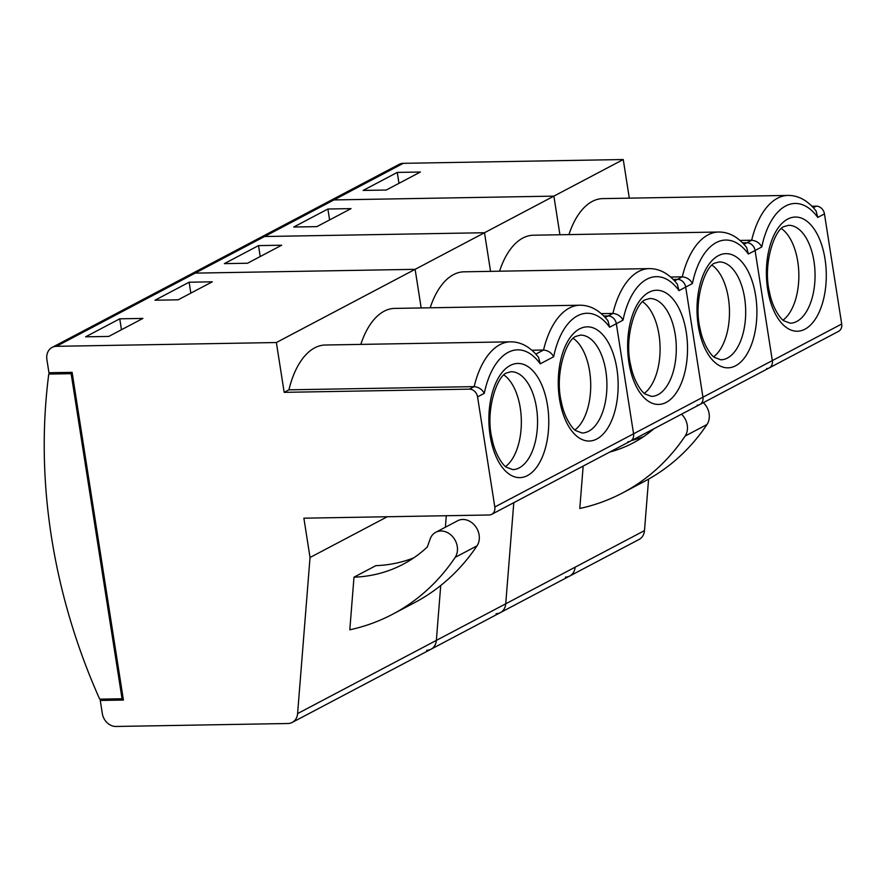 <?xml version="1.0" encoding="UTF-8"?>
<svg xmlns="http://www.w3.org/2000/svg" width="886" height="886" viewBox="0 0 886 886"><rect width="100%" height="100%" fill="white"/><g stroke="black" fill="none" stroke-linecap="round" stroke-linejoin="round"><path stroke-width="1.33" d="M510.524 341.819C521.001 341.797 530.349 346.969 538.555 357.357L540.25 363.825A70.703 37.068 89 0 0 484.265 393.362C482.15 389.375 478.772 387.138 474.154 386.628A78.854 41.343 -91 0 1 499.97 344.632A78.854 41.343 -91 0 1 510.524 341.819L325.306 345.008A78.854 41.343 89 0 0 314.751 347.821A78.854 41.343 89 0 0 288.936 389.829L284.173 392.343L469.392 389.142L474.154 386.628L288.936 389.829M535.82 354.101L543.539 350.036A78.854 41.343 -91 0 1 569.355 308.029A78.854 41.343 -91 0 1 579.898 305.216L394.68 308.406A78.854 41.343 89 0 0 384.136 311.219A78.854 41.343 89 0 0 360.801 344.399M579.898 305.216C590.386 305.194 599.722 310.377 607.94 320.754L609.623 327.233A70.703 37.068 89 0 0 553.65 356.759C551.524 352.772 548.157 350.535 543.539 350.036L531.866 350.236M48.774 374.058A544.691 448.36 -117.8 0 0 99.686 699.143L122.058 698.766L71.146 373.67L48.774 374.058L51.355 372.696M426.687 650.302A13.6 11.197 -117.8 0 0 430.984 649.228A13.6 11.197 -117.8 0 0 436.355 640.401L440.73 585.513L436.355 640.401A13.6 11.197 62.2 0 1 430.984 649.228L292.225 722.422A13.6 11.197 -117.8 0 1 287.939 723.508L115.955 726.465A13.6 11.197 -117.8 0 1 102.322 713.562L100.273 700.449L123.42 700.051L72.098 372.341L48.952 372.74L46.903 359.627A13.6 11.197 -117.8 0 1 52.13 347.401A13.6 11.197 -117.8 0 1 56.416 346.315L276.366 342.528L284.173 392.343M292.225 722.422A13.6 11.197 -117.8 0 0 297.596 713.595L505.729 603.798A13.6 11.197 62.2 0 1 500.357 612.625A13.6 11.197 -117.8 0 0 505.729 603.798L575.103 567.195A13.6 11.197 62.2 0 1 569.731 576.022A13.6 11.197 -117.8 0 0 575.103 567.195L644.487 530.603A13.6 11.197 62.2 0 1 639.116 539.419L430.984 649.228M627.853 441.793A8.162 6.711 -117.8 0 0 630.433 441.139A8.162 6.711 -117.8 0 0 633.568 433.808L616.324 323.689A8.162 6.711 -117.8 0 0 608.15 315.948A8.162 6.711 62.2 0 1 616.324 323.689L633.568 433.808A8.162 6.711 62.2 0 1 630.433 441.139L491.675 514.345A8.162 6.711 -117.8 0 1 489.094 514.987L303.876 518.188L310.034 557.504L297.596 713.595M491.675 514.345A8.162 6.711 -117.8 0 0 494.809 507.002L702.941 397.205L685.698 287.097L702.941 397.205A8.162 6.711 62.2 0 1 699.807 404.537A8.162 6.711 -117.8 0 0 702.941 397.205L772.326 360.602L755.082 250.494L772.326 360.602A8.162 6.711 62.2 0 1 769.181 367.945A8.162 6.711 -117.8 0 0 772.326 360.602L841.7 324.01L824.456 213.891L817.756 217.424L816.072 210.957C807.855 200.579 798.519 195.396 788.031 195.418L602.812 198.608A78.854 41.343 89 0 0 592.269 201.421A78.854 41.343 89 0 0 568.934 234.602M484.265 393.362L477.565 396.895L494.809 507.002M477.565 396.895A8.162 6.711 -117.8 0 0 469.392 389.142M123.165 698.389L71.832 373.305L71.146 373.67M122.744 698.401L122.058 698.766M387.304 516.748L310.034 557.504M52.13 347.401L399.021 164.408A13.6 11.197 62.2 0 1 403.307 163.323L333.933 199.926A13.6 11.197 -117.8 0 0 329.636 201A13.6 11.197 62.2 0 1 333.933 199.926L264.549 236.518A13.6 11.197 -117.8 0 0 260.262 237.603A13.6 11.197 62.2 0 1 264.549 236.518L195.175 273.121A13.6 11.197 -117.8 0 0 190.889 274.206A13.6 11.197 62.2 0 1 195.175 273.121L415.124 269.333L421.171 307.951L415.124 269.333L276.366 342.528M353.99 577.185L349.804 629.802A244.724 201.443 -117.8 0 0 392.598 614.253A244.724 201.443 -117.8 0 0 455.16 557.372A16.313 13.434 -117.8 0 0 453.41 537.603A16.313 13.434 -117.8 0 0 435.757 532.298A16.313 13.434 -117.8 0 0 430.109 539.076L427.329 547.005A163.157 134.295 62.2 0 1 403.152 564.249A163.157 134.295 62.2 0 1 353.99 577.185L375.841 565.656A163.157 134.295 62.2 0 0 413.751 557.87M446.289 515.73L445.37 527.236L446.289 515.73M100.273 700.449L102.842 699.098M212.286 281.814L189.139 282.213L154.995 300.221L178.141 299.822L212.286 281.814M119.754 318.816L85.61 336.824L108.768 336.425L142.912 318.417L119.754 318.816L121.471 329.725M605.204 317.498L608.15 315.948L603.798 316.025L608.15 315.948L612.913 313.434L601.24 313.633M392.598 614.253L414.449 602.724A244.724 201.443 -117.8 0 0 477.011 545.842A16.313 13.434 -117.8 0 0 475.261 526.074A16.313 13.434 -117.8 0 0 457.608 520.769L435.757 532.298M190.844 293.133L189.139 282.213M817.756 217.424A70.703 37.068 89 0 0 761.783 246.961L755.082 250.494A8.162 6.711 -117.8 0 0 746.898 242.753A8.162 6.711 62.2 0 1 755.082 250.494L748.382 254.027A70.703 37.068 89 0 0 692.398 283.564L685.698 287.097A8.162 6.711 -117.8 0 0 677.524 279.345A8.162 6.711 62.2 0 1 685.698 287.097L678.997 290.63A70.703 37.068 89 0 0 623.024 320.156C620.898 316.169 617.531 313.932 612.913 313.434A78.854 41.343 -91 0 1 638.728 271.426A78.854 41.343 -91 0 1 649.272 268.613L464.054 271.814A78.854 41.343 89 0 0 453.51 274.627A78.854 41.343 89 0 0 430.175 307.796M56.416 346.315L195.175 273.121L415.124 269.333L484.498 232.73L490.556 271.349L484.498 232.73L264.549 236.518L484.498 232.73L553.883 196.127L559.93 234.757L553.883 196.127L333.933 199.926L553.883 196.127L623.257 159.535L629.304 198.154M513.791 502.672L505.729 603.798L513.791 502.672M258.513 245.61L224.368 263.629L247.526 263.231L281.67 245.212L258.513 245.61L260.218 256.53M674.578 280.906L677.524 279.345L673.172 279.422L677.524 279.345L682.298 276.831L670.624 277.03M678.997 290.63L677.314 284.162C669.107 273.774 659.76 268.591 649.272 268.613M692.398 283.564C690.283 279.577 686.905 277.329 682.298 276.831A78.854 41.343 -91 0 1 708.102 234.834A78.854 41.343 -91 0 1 718.657 232.021L533.438 235.211A78.854 41.343 89 0 0 522.884 238.024A78.854 41.343 89 0 0 499.549 271.194M496.071 613.71A13.6 11.197 -117.8 0 0 500.357 612.625M697.227 405.19A8.162 6.711 -117.8 0 0 699.807 404.537L630.433 441.139M583.165 466.069L579.787 508.475A244.724 201.443 -117.8 0 0 622.581 492.926A244.724 201.443 -117.8 0 0 685.144 436.045A16.313 13.434 -117.8 0 0 681.522 414.183M327.886 209.018L293.742 227.026L316.9 226.628L351.044 208.62L327.886 209.018L329.603 219.927M743.952 244.303L746.898 242.753L742.546 242.819L746.898 242.753L751.671 240.239L739.998 240.438M748.382 254.027L746.688 247.559C738.481 237.171 729.134 231.988 718.657 232.021M622.581 492.926L644.432 481.397A244.724 201.443 -117.8 0 0 706.995 424.516A16.313 13.434 -117.8 0 0 703.373 402.665M565.445 577.107A13.6 11.197 -117.8 0 0 569.731 576.022M653.879 428.769A163.157 134.295 62.2 0 1 633.136 442.922A163.157 134.295 62.2 0 1 609.745 452.048M766.611 368.587A8.162 6.711 -117.8 0 0 769.181 367.945L699.807 404.537M648.585 479.138L644.487 530.603M397.271 172.416L363.127 190.424L386.274 190.025L420.418 172.017L397.271 172.416L398.977 183.324M403.307 163.323L623.257 159.535M813.337 207.701L816.283 206.15L811.93 206.228M816.283 206.15A8.162 6.711 62.2 0 1 824.456 213.891M841.7 324.01A8.162 6.711 62.2 0 1 838.566 331.342L769.181 367.945M643.734 436.543A163.157 134.295 62.2 0 1 631.596 440.53M761.783 246.961C759.656 242.974 756.29 240.737 751.671 240.239A78.854 41.343 -91 0 1 777.487 198.231A78.854 41.343 -91 0 1 788.031 195.418M579.588 328.883A57.103 29.936 -91 0 1 616.889 368.809A57.103 29.936 -91 0 1 596.821 439.002A57.103 29.936 -91 0 1 559.52 399.065A57.103 29.936 -91 0 1 579.588 328.883M588.647 431.249A48.94 25.661 89 0 0 606.589 377.303A48.94 25.661 89 0 0 580.419 335.118L576.443 336.215C566.807 338.275 554.204 373.881 561.425 402.277C564.603 419.222 573.663 429.987 575.834 430.651L582.102 432.999A48.94 25.661 89 0 0 588.647 431.249M510.203 365.486A57.103 29.936 -91 0 1 547.504 405.411A57.103 29.936 -91 0 1 527.447 475.594A57.103 29.936 -91 0 1 490.146 435.668A57.103 29.936 -91 0 1 510.203 365.486M519.274 467.852A48.94 25.661 89 0 0 537.215 413.895A48.94 25.661 89 0 0 511.034 371.721L507.069 372.818C497.434 374.867 484.83 410.484 492.051 438.869C495.219 455.814 504.278 466.59 506.46 467.254L512.728 469.602A48.94 25.661 89 0 0 519.274 467.852M455.16 557.372L477.011 545.842M623.024 320.156L609.623 327.233M553.65 356.759L540.25 363.825M503.979 375.022A48.94 25.661 -91 0 1 521.333 420.496A48.94 25.661 -91 0 1 505.563 466.545M573.364 338.43A48.94 25.661 -91 0 1 590.707 383.893A48.94 25.661 -91 0 1 574.936 429.943M648.962 292.28A57.103 29.936 -91 0 1 686.262 332.217A57.103 29.936 -91 0 1 666.206 402.399A57.103 29.936 -91 0 1 628.905 362.474A57.103 29.936 -91 0 1 648.962 292.28M658.021 394.658A48.94 25.661 89 0 0 675.963 340.7A48.94 25.661 89 0 0 649.792 298.527L645.816 299.623C636.181 301.672 623.589 337.289 630.81 365.674C633.977 382.619 643.037 393.395 645.207 394.048L651.476 396.396A48.94 25.661 89 0 0 658.021 394.658M642.738 301.827A48.94 25.661 -91 0 1 660.081 347.301A48.94 25.661 -91 0 1 644.321 393.34M718.336 255.689A57.103 29.936 -91 0 1 755.636 295.614A57.103 29.936 -91 0 1 735.579 365.796A57.103 29.936 -91 0 1 698.279 325.871A57.103 29.936 -91 0 1 718.336 255.689M727.406 358.055A48.94 25.661 89 0 0 745.347 304.097A48.94 25.661 89 0 0 719.166 261.924L715.201 263.02C705.566 265.069 692.963 300.686 700.184 329.071C703.351 346.016 712.41 356.792 714.592 357.457L720.861 359.805A48.94 25.661 89 0 0 727.406 358.055M712.111 265.224A48.94 25.661 -91 0 1 729.466 310.698A48.94 25.661 -91 0 1 713.695 356.737M787.72 219.086A57.103 29.936 -91 0 1 825.021 259.011A57.103 29.936 -91 0 1 804.953 329.193A57.103 29.936 -91 0 1 767.653 289.268A57.103 29.936 -91 0 1 787.72 219.086M796.78 321.452A48.94 25.661 89 0 0 814.721 267.506A48.94 25.661 89 0 0 788.551 225.321L784.575 226.417C774.94 228.477 762.348 264.083 769.557 292.48C772.736 309.424 781.795 320.189 783.966 320.854L790.234 323.202A48.94 25.661 89 0 0 796.78 321.452M706.995 424.516L685.144 436.045M781.496 228.632A48.94 25.661 -91 0 1 798.84 274.095A48.94 25.661 -91 0 1 783.069 320.145"/></g></svg>
